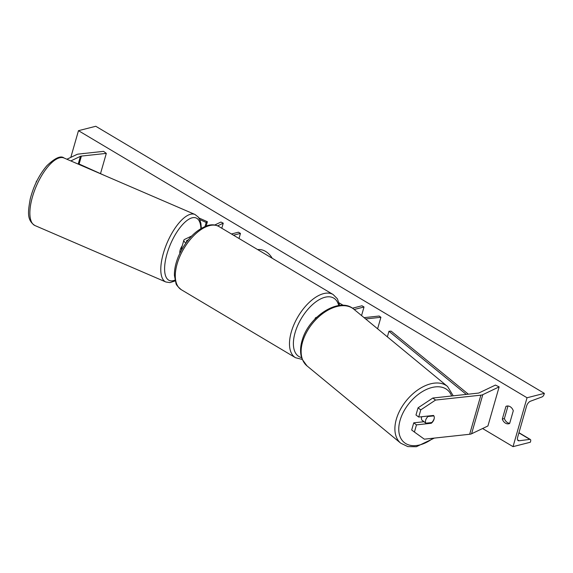 <?xml version="1.0" encoding="UTF-8"?>
<svg xmlns="http://www.w3.org/2000/svg" width="573" height="573" viewBox="0 0 573 573"><rect width="100%" height="100%" fill="white"/><g stroke="black" fill="none" stroke-linecap="round" stroke-linejoin="round"><path stroke-width="0.86" d="M66.898 159.237L76.739 154.538A8.846 3.474 -164 0 1 77.599 154.237A8.846 3.474 -164 0 1 78.659 154.051L103.577 151.351L106.313 153.385L81.395 156.085A4.426 1.733 -164 0 0 80.865 156.178A4.426 1.733 -164 0 0 80.428 156.329L70.808 160.927M100.504 173.64L106.313 153.385M36.744 181.197L37.281 180.137M36.006 182.715L36.486 181.068M418.72 417.051L420.775 409.874L435.552 400.069L432.823 398.034L418.039 407.84L415.984 415.01L418.72 417.051L433.532 415.446A5.529 3.524 -53.3 0 1 434.062 419.178A5.529 3.524 -53.3 0 1 431.29 423.268L416.471 424.872L414.415 432.049L411.686 430.015L413.742 422.838L416.471 424.872M414.415 432.049L424.335 439.176L469.652 434.27A8.846 3.474 16 0 0 470.72 434.083A8.846 3.474 16 0 0 471.579 433.782L487.924 425.975L499.14 386.868L482.795 394.668A8.846 3.474 16 0 1 481.929 394.976A8.846 3.474 16 0 1 480.869 395.162L435.552 400.069M432.823 398.034L478.14 393.121A4.426 1.733 16 0 0 478.67 393.028A4.426 1.733 16 0 0 479.1 392.877L495.444 385.077L499.14 386.868M424.027 421.721L413.742 422.838M418.039 407.84L420.775 409.874M430.509 422.681L431.29 423.268M316.726 317.292L316.647 317.313A6.632 2.6 16 0 0 315.157 318.395A6.632 2.6 16 0 0 315.136 318.867M352.481 308.195L361.978 305.774L364.02 306.992L354.186 309.492M377.6 328.802L380.902 317.292L365.653 318.946M364.091 317.657L379.19 316.024L380.902 317.292M361.556 315.573L364.02 306.992M186.769 241.813A3.868 1.518 -164 0 1 186.511 240.975A3.868 1.518 -164 0 1 186.999 240.481L188.288 239.865M185.903 242.995A6.632 2.6 -164 0 1 183.854 240.216A6.632 2.6 -164 0 1 184.692 239.356L191.669 236.026M239.005 238.483L240.459 233.419L238.418 232.208L231.442 233.985M240.459 233.419L233.483 235.195M214.739 225.01L220.934 222.052L223.248 223.176L221.794 228.24M217.618 225.862L223.248 223.176M183.854 240.216L181.469 248.524A6.632 2.6 16 0 0 181.698 249.656M182.257 245.781A5.529 2.156 113.3 0 0 180.044 250.523A5.529 2.156 113.3 0 0 179.858 253.216M272.204 258.251A18.651 14.239 -104.3 0 0 265.65 251.44A18.651 14.239 -104.3 0 0 257.678 249.599M509.655 423.461A6.912 5.279 75.7 0 1 508.903 423.734A6.912 5.279 75.7 0 1 505.443 423.146A6.912 5.279 75.7 0 1 502.313 419.092L505.959 406.379A6.912 5.279 75.7 0 1 506.704 406.107A6.912 5.279 75.7 0 1 513.293 410.748L509.655 423.461M509.691 423.318A6.912 5.279 75.7 0 1 507.52 422.616A6.912 5.279 75.7 0 1 504.39 418.562L507.993 405.992M343.263 305.323L339.152 302.909M83.909 153.485A6.912 5.279 -104.3 0 0 82.598 153.6A6.912 5.279 -104.3 0 0 82.44 153.643M70.823 157.36L78.472 130.68L95.777 126.275L544.35 393.357L544.056 394.382A2.485 1.275 -59.2 0 1 542.015 396.931L530.462 401.215A4.699 2.414 120.8 0 0 526.601 406.028L517.627 437.321A4.699 2.414 120.8 0 0 518.164 440.608A4.699 2.414 120.8 0 0 519.117 440.78L529.839 439.384A2.485 1.275 -59.2 0 1 530.34 439.477A2.485 1.275 -59.2 0 1 530.627 441.217L530.333 442.241L513.028 446.646L482.588 428.525M513.028 446.646L527.045 397.762L78.472 130.68M527.045 397.762L544.35 393.357M83.386 153.478L82.97 153.585M507.492 405.985L505.959 406.379M504.39 418.562L502.313 419.092M427.479 416.098L427.988 416.514A5.529 3.424 129.5 0 0 425.725 419.98A5.529 3.424 129.5 0 0 425.811 423.189L431.691 422.559A5.529 3.424 129.5 0 0 433.954 419.092M427.988 416.514L433.868 415.876M425.811 423.189L422.795 420.704A5.529 3.424 129.5 0 0 423.304 421.313A5.529 3.424 129.5 0 0 423.999 421.699M421.685 416.729A5.529 3.424 129.5 0 0 422.301 420.489L423.304 421.313M77.835 163.957L78.329 163.663L105.11 175.718M198.881 217.919L207.39 221.744L206.18 225.963M205.062 226.385L206.187 222.46L207.39 221.744M199.755 219.566L206.187 222.46M468.349 394.181L391.123 331.137L388.96 331.28L387.362 336.852M466.286 394.41L388.96 331.28M78.329 163.663L80.428 156.329M79.117 164.021L81.395 156.085M469.652 434.27L480.869 395.162M471.579 433.782L482.795 394.668M186.655 241.663L186.999 240.481M209.453 225.626A36.765 18.866 120.8 0 0 179.958 256.181A36.765 18.866 120.8 0 0 181.326 289.723C177.773 286.729 175.983 284.566 175.954 283.241L174.421 275.484C174.278 269.675 175.582 263.394 178.339 256.632C185.745 240.08 195.658 229.666 208.071 225.39C212.11 224.337 215.734 224.723 218.943 226.543A36.765 18.866 120.8 0 0 209.453 225.626M338.715 305.559A34 17.448 120.8 0 0 324.977 297.265A34 17.448 120.8 0 0 296.678 327.985A34 17.448 120.8 0 0 301.584 357.602M181.326 289.723L295.503 357.71A36.765 18.866 -59.2 0 1 294.142 324.168A36.765 18.866 -59.2 0 1 323.638 293.605A36.765 18.866 -59.2 0 1 333.128 294.522L218.943 226.543M31.544 200.349A36.765 14.339 113.3 0 0 34.939 225.54C26.437 220.075 28.141 211.165 30.204 199.06C33.592 185.888 39.186 174.736 46.979 165.604C55.173 157.89 60.867 155.362 64.054 158.012A36.765 14.339 113.3 0 0 31.544 200.349M200.879 228.505A34 13.258 113.3 0 0 186.096 221.199A34 13.258 113.3 0 0 166.141 257.162A34 13.258 113.3 0 0 174.98 280.082M34.939 225.54L165.848 281.988A36.765 14.339 -66.7 0 1 162.453 256.797A36.765 14.339 -66.7 0 1 194.963 214.467L64.054 158.012M529.839 439.384L518.902 432.873M519.117 440.78L517.562 439.856M433.124 438.223A34 21.065 -50.5 0 1 405.863 443.631A34 21.065 -50.5 0 1 400.506 418.963A34 21.065 -50.5 0 1 426.606 389.382A34 21.065 -50.5 0 1 451.646 395.993M453.243 395.821L447.542 386.474A36.765 22.777 129.5 0 0 420.016 388.473A36.765 22.777 129.5 0 0 396.774 417.803A36.765 22.777 129.5 0 0 400.756 443.208L306.992 365.889A36.765 22.777 -50.5 0 1 303.017 340.491A36.765 22.777 -50.5 0 1 326.259 311.16A36.765 22.777 -50.5 0 1 353.777 309.155C339.696 296.549 309.327 315.974 302.444 339.409C300.496 345.404 300.066 350.927 301.154 355.983L302.222 359.35L306.992 365.889M314.985 319.025L315.157 318.395M295.503 357.71L302.25 359.429M339.71 305.438L337.368 298.784L333.128 294.522M165.848 281.988L170.009 282.611L175.18 280.906M201.324 228.24L200.915 223.542L199.805 219.695L198.308 217.095L194.963 214.467M530.34 439.477L518.952 432.694M447.542 386.474L353.777 309.155M434.348 438.094L416.342 446.725L407.833 446.596L400.756 443.208"/></g></svg>
